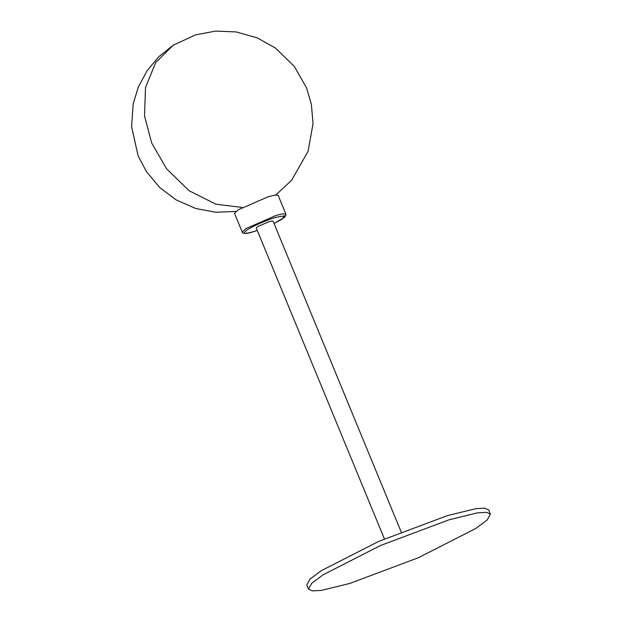 <?xml version="1.0" encoding="UTF-8"?>
<svg xmlns="http://www.w3.org/2000/svg" width="622" height="622" viewBox="0 0 622 622"><rect width="100%" height="100%" fill="white"/><g stroke="black" fill="none" stroke-linecap="round" stroke-linejoin="round"><path stroke-width="0.93" d="M285.895 214.131L278.158 195.37L275.048 195.067L268.238 196.731L238.001 209.933L234.517 213.362L242.246 232.123L245.737 228.694L275.966 215.492L282.785 213.828L285.895 214.131L286.019 214.598L284.759 217.171L274.061 223.531L281.805 219.302L284.651 215.78L275.779 217.366C267.787 219.628 252.229 226.424 247.486 229.72C241.857 233.701 243.871 234.338 253.512 231.656L257.259 230.435L253.379 231.718C244.532 234.704 241.865 232.97 242.246 232.123M449.045 519.805L477.447 512.862L486.482 512.326L490.416 514.13L487.181 519.976L475.869 528.412L418.435 557.701L349.883 583.42L321.481 590.364L312.446 590.9L308.512 589.104L311.746 583.249L323.059 574.814L380.493 545.525L449.045 519.805M308.512 589.104L306.802 584.937L310.028 579.09L321.341 570.654L378.782 541.365L447.335 515.646L475.729 508.703L484.763 508.166L488.698 509.962L490.416 514.13M401.206 532.012L273.035 221.051L269.217 221.572L257.586 226.649L256.248 227.971L384.419 538.932M242.308 207.445L216.021 204.234L189.142 190.76L166.603 168.842L151.721 143.076L144.537 116.042L145.509 87.531L155.725 62.527L173.219 45.227L158.937 56.571L147.196 70.55L138.372 86.87L133.209 103.843L131.584 126.709L138.084 155.741L146.31 171.447L159.683 187.471L176.018 199.817L195.751 208.51L215.733 212.234L235.878 211.433M275.841 194.966L291.695 180.162L308.115 151.216L313.037 123.669L311.381 104.309L306.483 87.741L294.26 66.344L275.468 48.088L257.283 37.888L236.127 31.924L215.57 31.1L195.635 34.84L173.219 45.227"/></g></svg>
